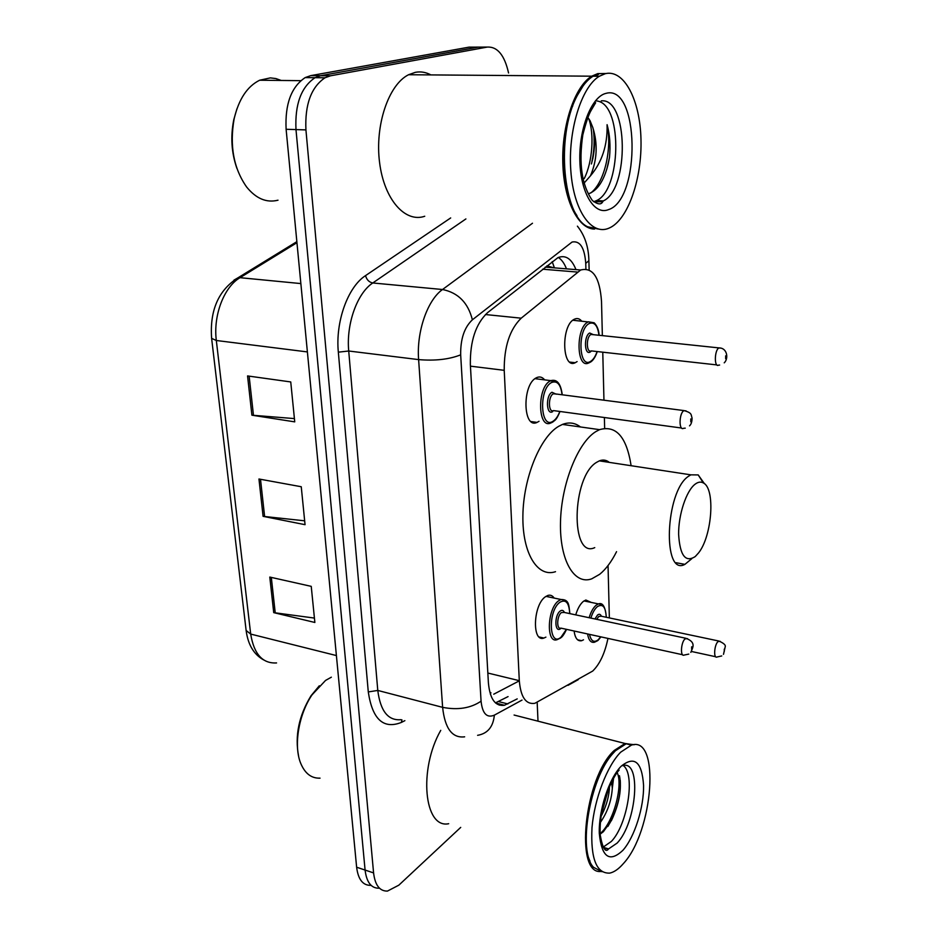 <?xml version="1.0" encoding="UTF-8"?>
<svg xmlns="http://www.w3.org/2000/svg" width="938" height="938" viewBox="0 0 938 938"><rect width="100%" height="100%" fill="white"/><g stroke="black" fill="none" stroke-linecap="round" stroke-linejoin="round"><path stroke-width="1.41" d="M539.033 421.279L537.052 422.405C522.865 429.475 521.95 384.404 536.325 377.826L536.97 377.51C539.878 376.349 542.422 377.135 544.626 379.867M545.904 637.125L543.911 638.051C531.881 642.753 533.03 605.233 545.283 596.849L547.909 595.419C550.407 594.704 552.494 595.595 554.159 598.069M577.093 361.587L575.217 362.725C561.827 369.736 560.889 324.841 574.466 319.19L574.724 319.072C577.327 317.97 579.661 318.662 581.701 321.148M583.518 639.81L581.642 640.701C577.62 641.475 575.1 638.25 574.091 631.004M575.744 614.871C577.656 608.586 580.165 604.107 583.307 601.422L585.84 600.015L591.292 602.431M602.36 335.616L601.516 301.485C599.816 277.46 592.875 266.967 580.657 270.003L521.2 318.181C509.733 329.414 504.069 346.79 504.222 370.322L519.3 680.671C520.707 697.157 525.901 704.708 534.883 703.301L592.71 671.057C599.828 664.104 604.904 653.223 607.953 638.415M553.866 267.822L546.913 265.829M609.348 617.919L608.047 565.532M604.647 428.267L604.389 417.527M603.955 400.198L602.771 352.184M535.176 422.135L536.102 422.71M460.71 827.398L398.838 885.167L387.441 891.088C379.691 891.241 375.071 885.191 373.582 872.915L305.929 129.901C304.803 104.564 311.146 87.187 324.97 77.784L330.504 75.802L487.291 47.076C497.457 46.537 504.55 55.178 508.56 72.988M537.181 702.468L538.002 721.17M373.582 872.915L365.081 870.054C366.594 882.295 371.249 888.345 379.046 888.216C371.249 888.345 366.594 882.295 365.081 870.054L295.986 129.585C294.813 104.353 301.157 87.058 315.039 77.69L320.585 75.72L478.146 47.111L482.003 47.099M575.967 269.616C571.605 258.7 565.614 254.702 558.004 257.598L487.561 312.659C475.789 323.774 470.055 341.057 470.348 364.507L488.393 682.794C489.917 699.08 495.276 706.572 504.468 705.27L517.213 698.88M572.332 362.396L572.356 363.158M558.321 257.458C561.674 259.615 564.383 263.414 566.47 268.843M508.068 696.606L495.463 702.879M370.698 885.355C362.854 885.472 358.164 879.422 356.628 867.216L365.081 870.054L295.986 129.585C294.813 104.353 301.157 87.058 315.039 77.69L320.585 75.72L478.146 47.111L487.291 47.076M356.628 867.216L286.113 129.28C284.906 104.141 291.261 86.917 305.178 77.596L310.759 75.626L469.059 47.135L478.146 47.111M269.792 577.069L311.24 586.367L314.863 622.469L273.72 612.631L269.792 577.069M247.562 375.927L290.745 381.942L294.743 421.866L251.9 415.194L247.562 375.927M258.958 479.001L301.25 486.74L305.049 524.682L263.086 516.346L258.958 479.001M304.662 520.813L263.086 516.346M294.415 418.594L251.9 415.194M314.418 618.072L273.72 612.631M320.046 778.153C311.287 778.481 304.791 773.393 300.535 762.887C293.512 745.335 298.776 714.228 312.037 694.859L325.545 680.437L331.349 677.189M601.457 871.379C574.138 876.244 584.245 777.473 614.249 750.459L625.013 743.482L633.725 744.737M601.985 871.73L593.625 867.357C577.445 851.54 589.791 778.505 612.866 753.566L615.422 750.763L626.174 743.787L634.334 744.702M620.721 752.147L631.415 745.124C660.598 735.298 653.399 831.584 623.242 863.746C618.634 869.034 614.144 872.152 609.782 873.102C596.404 873.735 590.471 858.54 592.007 827.504C594.504 798.613 607.214 765.701 620.721 752.147M623.242 765.537C635.612 774.038 627.674 824.572 611.365 841.433L603.204 847.108M600.168 834.128L603.38 831.701L611.564 820.316C619.303 803.608 621.953 788.741 619.479 775.738M613.569 778.153L612.303 788.307C611.47 800.771 607.472 812.167 600.32 822.509M611.588 781.811L612.303 788.307M609.536 786.15C609.243 795.436 606.745 804.874 602.055 814.442L601.012 816.365M590.014 861.154C578.746 838.994 591.901 776.265 612.326 753.953L614.859 751.186M448.692 823.716C424.152 829.004 418.325 769.477 440.743 730.362M298.589 756.075C294.731 735.838 298.87 715.741 310.994 695.797L319.307 685.784M617.169 772.595C623.207 784.578 614.003 821.829 600.144 833.706M606.347 794.31L602.489 808.122M620.253 780.252C621.015 793.185 617.896 806.856 610.884 821.254L607.847 826.46M608.774 787.92L601.235 814.841M695.058 484.231C698.048 481.956 700.803 481.522 703.324 482.918C715.553 488.452 712.153 536.079 698.552 552.916L695.257 556.539C685.467 562.859 679.921 555.46 678.62 534.332C678.397 514.645 686.299 490.832 695.058 484.231M691.74 558.731L684.904 564.359C662.275 577.011 665.136 491.711 688.34 476.375L690.849 474.839L698.2 474.921L704.426 483.68M609.301 462.387C606.323 459.937 602.993 459.432 599.335 460.863L596.627 462.317C571.617 476.727 570.292 559.341 594.751 547.628M616.559 551.673C611.482 561.745 605.854 569.296 599.64 574.326L591.714 578.84C574.326 585.242 559.599 560.596 560.49 522.407C561.194 484.313 577.738 442.642 595.806 431.632L599.558 429.651C616.114 424.937 626.631 436.956 631.122 465.717M555.519 571.688C537.615 577.855 522.255 553.385 522.888 515.701C523.31 478.11 540.054 437.108 558.602 426.356L562.46 424.422C569.061 421.912 575.053 422.757 580.434 426.954M278.011 200.193C266.58 203.077 256.121 198.68 246.635 187.014C233.621 168.441 229.458 145.707 234.137 118.798C238.756 99.217 247.257 86.355 259.65 80.222L270.355 77.889L275.854 78.558L281.224 80.457M594.54 229.083C578.183 229.024 563.726 200.533 562.8 162.708C561.733 124.953 574.888 86.226 591.702 76.189L597.787 73.61L605.479 73.633M424.738 216.256C405.251 223.103 384.17 199.642 379.585 162.555C374.754 125.586 388.473 84.678 408.558 74.735L415.335 72.332C420.681 71.335 425.875 72.191 430.905 74.911M598.256 229.048L587.669 226.773C563.199 215.928 555.589 136.842 576.8 96.45C581.607 86.742 587.036 79.988 593.074 76.201L599.171 73.621L606.171 73.492M605.373 73.656C624.262 69.178 640.068 100.378 640.971 139.082C642.096 177.751 628.753 217.616 610.861 227.254L608.868 228.204C591.538 235.813 573.681 210.909 570.843 170.997C567.771 131.191 581.279 86.988 599.312 76.259L605.373 73.656M598.714 101.339C622.867 107.905 620.663 189.898 596.662 200.556L593.695 201.752L601.575 201.729L603.322 200.92L602.665 201.893C601.012 204.918 597.6 204.461 592.394 200.533C581.759 185.337 578.57 163.423 582.826 134.802C586.027 122.386 588.794 114.248 591.128 110.391L595.653 102.734M582.088 139.152L580.751 156.306M595.513 100.729L598.292 101.198M588.372 193.849C597.412 190.731 604.025 180.764 608.211 163.939L609.477 157.49C610.638 145.554 609.841 134.615 607.085 124.672C607.601 145.109 602.055 162.168 590.436 175.852L583.917 183.285M587.798 117.461L590.072 120.721L592.851 127.638C597.952 144.077 597.143 160.152 590.436 175.852M592.851 127.638C595.184 136.35 595.196 146.598 592.863 158.37L591.409 163.962M576.987 215.681C560.197 191.856 559.435 129.772 576.354 97.024L583.19 85.757M593.801 76.213L598.491 74.407M236.951 168.512C231.463 152.941 230.408 136.678 233.773 119.724L236.927 108.831M607.085 124.672C612.127 147.266 605.104 182.066 590.741 192.994M571.265 106.991L572.708 106.17M588.677 118.54C594.399 133.536 592.593 162.075 584.222 178.595M609.477 157.49L606.827 169.157M593.461 130.253C594.704 140.348 594.2 150.772 591.96 161.547M552.201 261.655L554.405 267.858M519.312 680.847L493.74 694.202M548.085 265.923L548.226 267.353M490.891 692.643L490.398 694.296M487.83 673.038L519.3 680.671M470.442 366.16L504.222 370.322M485.438 314.535L521.2 318.181M542.633 269.206L577.445 272.067M585.91 268.972L585.746 263.355C584.573 247.585 580.001 240.491 572.051 242.051L472.377 319.811C464.333 327.362 460.429 339.04 460.675 354.845L481.065 701.19C482.425 713.63 486.857 718.285 494.349 715.155L522.02 700.088M404.864 720.665L401.347 722.436C383.408 729.494 372.386 719.329 368.282 691.927L338.337 352.16C335.3 321.746 347.869 286.922 365.539 275.62L450.674 217.944M330.504 75.802L310.759 75.626M305.929 129.901L286.113 129.28M464.65 736.822C452.245 738.347 444.905 728.521 442.619 707.346L377.78 690.438C380.418 711.18 388.203 720.923 401.147 719.669M481.065 701.19C470.642 708.225 457.826 710.289 442.619 707.346L418.618 359.606C416.402 331.888 427.411 300.054 442.525 289.514L372.785 282.971C357.167 293.137 346.099 324.02 348.725 351.011L377.78 690.438L368.282 691.927M472.377 319.811C468.121 302.786 458.166 292.691 442.525 289.514L532.491 223.244M465.905 218.929L372.785 282.971C369.103 282.232 366.688 279.77 365.539 275.62M460.675 354.845C449.114 359.406 435.103 360.989 418.618 359.606L348.725 351.011L338.337 352.16M401.968 719.892L401.347 722.436M494.349 715.155C493.212 726.868 487.619 733.598 477.606 735.322M577.409 226.164C584.773 235.391 588.607 246.905 588.888 260.717L585.746 263.355M578.242 679.651L568.018 685.338M499.262 705.13L500.763 704.332M498.653 701.612L507.857 703.946M233.902 280.181L238.1 277.73C218.472 290.182 209.643 310.384 211.625 338.36L216.326 340.494L250.692 634.076L246.131 630.488L211.648 338.583M296.854 241.664L238.1 277.73L240.022 277.683C223.971 287.028 213.078 315.496 216.326 340.494L307.394 351.926M336.402 655.568L250.692 634.076C253.975 654.114 262.605 663.741 276.569 662.932M296.959 242.696L240.022 277.683L300.864 283.581M260.506 479.283L264.622 516.568M271.317 577.409L275.233 612.913M249.145 376.15L253.471 415.37M622.644 765.666C641.721 759.288 636.937 822.626 617.075 843.121L608.574 848.913L604.025 848.398M621.038 766.346C634.428 755.418 641.944 761.762 643.574 785.376C644.007 807.243 634.616 837.106 622.938 850.274C609.536 862.925 601.657 857.309 599.3 833.413C598.514 810.538 609.032 778.493 621.038 766.346M601.258 100.87C628.343 97.411 629.504 189.183 603.322 200.92L596.662 200.556M605.819 93.413C639.587 83.283 641.088 199.806 608.445 209.643C594.54 215.482 580.716 193.392 579.86 161.207C578.781 129.092 591.397 96.743 605.819 93.413M597.682 640.666L594.458 642.237C590.917 642.976 588.618 640.22 587.587 633.959M589.134 617.72C590.905 611.904 593.226 607.754 596.099 605.256L598.456 603.908L601.985 604.471M606.229 617.263C605.749 606.898 602.771 603.38 597.295 606.687C594.669 608.973 592.523 612.772 590.87 618.095M589.498 634.381C591.057 641.146 593.953 642.952 598.21 639.786L600.73 636.832M594.95 618.951L597.529 615.023C599.206 613.733 600.496 614.155 601.41 616.254M601.211 616.207L598.725 616.454L596.732 619.338M721.732 655.943L716.984 657.01C713.372 658.828 714.228 644.969 717.945 641.639L720.138 641.299M724.277 649.143L724.265 651.605L724.277 649.143M589.427 362.666L588.736 362.936C576.295 369.572 575.557 327.292 588.149 321.933L572.86 320.245M598.96 335.265C597.682 325.662 594.504 321.722 589.427 323.434C577.362 328.663 578.629 369.115 590.483 361.458C593.179 359.864 595.384 356.557 597.096 351.551M591.515 350.929L590.225 352.02C584.304 355.736 583.706 335.652 589.697 333.002L593.379 334.667M593.109 334.643L590.975 334.491C585.969 336.707 586.273 353.544 591.245 350.894L716.878 364.917M719.622 365.058L718.625 365.117C714.146 367.966 714.346 350.366 718.836 347.975L720.736 348.104M725.66 355.83L725.649 358.679L725.66 355.83M560.502 638.051L557.172 639.646C545.998 644.113 547.147 608.797 558.532 600.848L560.983 599.488L565.098 600.132M569.706 613.593C569.108 602.642 565.813 598.901 559.787 602.348C547.581 611.166 549.105 648.076 561.088 637.113L566.4 629.328M561.112 628.167L560.76 628.483C554.78 633.865 554.053 615.527 560.115 611.107C561.968 609.759 563.398 610.216 564.418 612.467M564.16 612.408L561.37 612.608C556.832 615.844 556.386 629.902 560.854 628.108L682.571 654.736M688.773 654.103L684.119 655.076C680.109 657.092 680.894 642.436 684.998 638.907L687.472 638.614M691.658 649.389L691.646 646.81L691.658 649.389M552.048 422.452L550.852 422.944C537.673 429.639 536.923 387.195 550.266 380.945L556.07 381.039M562.061 394.769C560.772 384.474 557.278 380.382 551.591 382.505C538.576 388.754 540.276 429.967 553.033 421.256C555.753 419.544 558.016 416.284 559.81 411.454M552.67 411.63C546.303 415.874 545.494 395.414 551.954 392.26L556.211 394.195M555.788 393.96L553.268 393.819C547.968 396.375 548.261 413.283 553.537 410.598L681.574 428.033M685.232 428.15L683.544 428.303C678.784 431.21 678.983 413.529 683.767 410.738L686.006 410.844M690.802 421.819L690.802 418.923L690.802 421.819M537.052 422.405L531.096 421.561M543.911 638.051L539.174 636.984M575.217 362.725L569.882 362.103M581.642 640.701L577.597 639.81M571.559 362.971L571.535 362.303M545.271 267.119L580.657 270.003M324.97 77.784L305.178 77.596M589.134 269.863L588.888 260.717M495.627 703.031L504.468 705.27M263.613 659.906C253.905 654.501 248.089 644.816 246.178 630.852M625.013 743.482L514.083 715.037M631.415 745.124L626.174 743.787M619.115 770.11C615.797 773.545 611.693 781.155 606.839 792.915C601.774 807.688 599.57 821.735 600.238 835.031C604.166 857.332 608.516 848.702 608.574 848.913L603.345 847.354M310.994 695.797L312.037 694.859M611.564 820.316L610.884 821.254M601.094 815.779L602.055 814.442M703.324 482.918L698.2 474.921M690.849 474.839L599.335 460.863M599.558 429.651L562.46 424.422M684.904 564.359L676.11 562.73M599.312 76.259L593.074 76.201M591.702 76.189L408.558 74.735M300.746 80.668L259.65 80.222M233.773 119.724L234.137 118.798M600.953 616.149L718.813 641.017C723.773 643.163 725.895 645.11 725.203 646.857L723.479 654.361M715.659 656.729L691.458 651.476M606.37 617.298C605.315 606.675 602.677 602.219 598.456 603.908L583.987 600.918M598.081 640.337L600.941 636.879M592.851 334.62L718.965 347.904C727.419 347.834 728.709 358.75 724.23 362.83M590.26 362.244C593.062 360.626 595.396 357.073 597.272 351.562M599.136 335.276C598.761 329.977 597.107 325.814 594.176 322.801L588.384 321.816M545.963 596.369L560.983 599.488C569.143 599.523 568.756 604.658 569.87 613.628M566.564 629.363C564.324 633.982 562.448 636.761 560.947 637.699M563.902 612.362L685.913 638.286C696.711 642.366 692.561 647.841 690.825 652.367M535.023 378.671L550.887 380.64C556.996 378.929 560.783 383.642 562.261 394.804M559.998 411.489C555.976 421.045 555.026 419.849 552.834 422.018M555.542 393.925L684.025 410.586C692.561 413.025 690.802 414.807 692.068 418.008C692.056 421.748 691.212 424.375 689.512 425.864"/></g></svg>
